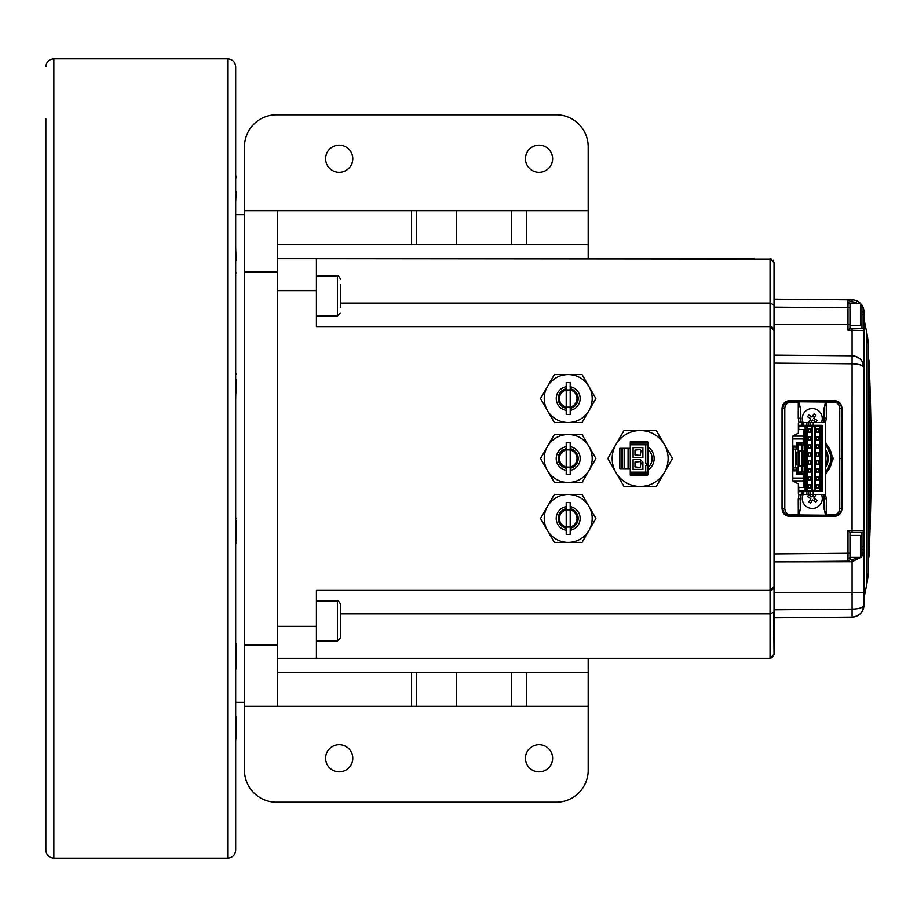 <?xml version="1.0" encoding="UTF-8"?>
<svg xmlns="http://www.w3.org/2000/svg" width="917" height="917" viewBox="0 0 917 917"><rect width="100%" height="100%" fill="white"/><g stroke="black" fill="none" stroke-linecap="round" stroke-linejoin="round"><path stroke-width="1.38" d="M813.987 500.854L815.156 499.066L817.013 500.258L813.769 498.149L814.674 496.762L812.898 495.593M815.156 499.066L813.769 498.149L815.901 494.939L814.674 496.762M817.013 500.258A15.635 7.921 123.4 0 1 816.439 501.175A15.635 7.921 123.4 0 1 815.832 502.069L812.622 499.96L810.513 503.181A15.635 7.749 -146.5 0 1 808.702 502L810.823 498.779L807.59 496.67A15.635 7.714 -56.9 0 1 808.175 495.753A15.635 7.714 -56.9 0 1 808.783 494.871L810.571 496.063L809.402 497.851M813.631 494.469L812.003 496.968L808.783 494.871M815.224 494.469A15.635 7.886 33 0 1 815.901 494.939M812.279 508.454L812.244 508.454A9.995 9.995 -90 0 1 806.777 506.826A9.995 9.995 90 0 0 821.437 494.469M803.086 494.469A9.995 9.995 90 0 0 806.777 506.826A9.995 9.995 90 0 1 803.12 494.469M812.003 496.968L810.571 496.063M809.894 500.189L811.671 501.347L812.622 499.96M811.671 501.347L810.513 503.181M630.277 468.667L619.846 468.667L619.846 448.333L622.162 448.333L622.162 468.667M624.145 468.667L624.145 448.333L630.277 448.333M624.145 448.333L622.162 448.333M621.439 448.333L621.439 468.667M628.076 468.667L628.076 448.333M645.694 444.791L647.333 444.791L647.333 473.848L630.277 473.848L630.277 475.04L647.333 475.04A1.204 1.204 0 0 0 648.537 473.848L648.537 472.163L645.694 472.163L645.694 465.676A1.204 1.204 0 0 0 646.898 464.472A1.204 1.204 0 0 0 645.694 463.28L645.694 444.791L630.277 444.791L630.277 441.914L647.333 441.914L647.333 444.791L648.537 444.791L648.537 443.117A1.204 1.204 0 0 0 647.333 441.914M630.277 444.791L630.277 473.848M648.537 472.163L648.537 444.791M648.537 473.848L647.333 473.848L647.333 475.04M645.694 472.163L630.277 472.163M633.085 447.611L633.085 457.4L642.886 457.4L642.886 447.611L633.085 447.611M634.988 450.109L640.181 449.571L640.983 450.912L640.181 455.44L634.988 454.901L634.988 450.109M642.886 462.202L640.284 459.6L633.085 459.6L633.085 469.389L642.886 469.389L642.886 462.202M634.988 462.099L640.181 461.56L640.983 462.902L640.181 467.429L634.988 466.891L634.988 462.099M539.036 145.161A13.583 13.583 0 0 0 525.441 158.756A13.583 13.583 0 0 0 539.036 172.339A13.583 13.583 0 0 0 552.619 158.756A13.583 13.583 0 0 0 539.036 145.161M588.187 210.715L244.484 210.715L244.484 146.766A31.969 31.969 0 0 1 276.453 114.797L556.218 114.797A31.969 31.969 0 0 1 588.187 146.766L588.187 258.663M339.198 145.161A13.583 13.583 0 0 0 325.615 158.756A13.583 13.583 0 0 0 339.198 172.339A13.583 13.583 0 0 0 352.793 158.756A13.583 13.583 0 0 0 339.198 145.161M588.187 658.337L588.187 770.234A31.969 31.969 0 0 1 556.218 802.203L276.453 802.203A31.969 31.969 0 0 1 244.484 770.234L244.484 272.062L277.255 272.062L277.255 210.715L244.484 210.715L244.484 644.938L277.255 644.938L277.255 272.062M277.255 244.679L588.187 244.679M244.484 706.285L277.255 706.285L277.255 644.938M539.036 744.661A13.583 13.583 0 0 0 525.441 758.244A13.583 13.583 0 0 0 539.036 771.839A13.583 13.583 0 0 0 552.619 758.244A13.583 13.583 0 0 0 539.036 744.661M339.198 744.661A13.583 13.583 0 0 0 325.615 758.244A13.583 13.583 0 0 0 339.198 771.839A13.583 13.583 0 0 0 352.793 758.244A13.583 13.583 0 0 0 339.198 744.661M277.255 706.285L588.187 706.285M588.187 672.321L277.255 672.321M416.341 244.679L416.341 210.715L416.341 244.679M416.341 672.321L416.341 706.285M235.692 214.704L244.484 214.704M235.692 702.296L244.484 702.296M566.213 407.148L566.213 382.561L570.202 382.561L570.202 407.148L566.213 407.148L566.213 414.541L570.202 414.541L570.202 407.148M570.202 389.954L566.213 389.954M570.202 407.114A8.792 8.792 0 0 0 570.202 389.989M566.213 389.989A8.792 8.792 0 0 0 566.213 407.114M570.202 388.762A9.995 9.995 0 0 1 570.202 408.34M566.213 408.34A9.995 9.995 0 0 1 566.213 388.762M340.402 284.568L340.402 307.436M340.402 291.595L340.402 303.034M640.146 430.52L623.996 430.52L615.915 444.516A27.98 27.98 0 0 1 640.146 430.52A27.98 27.98 0 0 0 612.166 458.5A27.98 27.98 0 0 0 640.146 486.48A27.98 27.98 0 0 0 668.126 458.5A27.98 27.98 0 0 0 640.146 430.52A27.98 27.98 0 0 0 612.166 458.5A27.98 27.98 0 0 0 640.146 486.48A27.98 27.98 0 0 0 668.126 458.5A27.98 27.98 0 0 0 640.146 430.52L656.297 430.52L672.448 458.5L664.378 472.484A27.98 27.98 0 0 1 640.146 486.48L623.996 486.48L607.845 458.5L615.915 444.516M664.378 472.484L656.297 486.48L640.146 486.48M648.537 467.062A11.99 11.99 0 0 0 648.537 449.938M45.85 798.214L45.85 118.786L45.85 798.214M45.85 442.51L45.85 118.786M236.093 530.909L236.093 524.914M236.093 541.294L236.093 520.524M825.575 464.965A12.792 12.792 90 0 0 825.575 452.035M803.957 443.564L803.04 442.911M802.707 442.911L800.197 444.092L799.521 442.911M861.957 611.777L860.455 613.37M570.202 502.459L570.202 527.046L566.213 527.046L566.213 502.459L570.202 502.459M566.213 527.046L566.213 534.439L570.202 534.439L570.202 527.046M570.202 527.011A8.792 8.792 0 0 0 570.202 509.886M566.213 509.886A8.792 8.792 0 0 0 566.213 527.011M570.202 508.66A9.995 9.995 0 0 1 570.202 528.238M566.213 528.238A9.995 9.995 0 0 1 566.213 508.66M570.202 509.852L566.213 509.852M860.719 303.653A11.99 11.99 0 0 0 852.076 299.859L774.028 299.171L774.028 609.828L852.076 609.152C859.298 608.899 863.264 607.57 863.952 605.151L863.952 530.439A1.994 1.994 0 0 1 861.957 532.433A1.994 1.994 0 0 0 863.952 530.439A1.994 1.994 0 0 1 861.957 532.433L861.957 555.92L860.455 557.421L860.455 535.436L861.957 536.938M861.957 552.149L861.957 549.936M849.967 557.467L847.996 558.889L847.984 561.227A1.994 1.994 0 0 0 849.967 559.232A1.994 1.994 0 0 1 847.984 561.227A1.994 1.994 0 0 0 849.967 559.232L849.967 532.433L861.957 532.433A1.994 1.994 0 0 0 863.952 530.439L847.984 530.439L849.967 532.433L849.967 550.624M235.692 669.513A1.994 1.994 0 0 0 236.093 668.31L236.093 644.33A1.994 1.994 0 0 0 235.692 643.138M236.093 191.733L235.738 201.396M340.402 628.34L340.402 604.016L340.402 637.98L337.399 640.983L337.399 601.013C337.834 600.142 338.832 601.151 340.402 604.016M236.093 379.168L235.692 399.285M236.093 382.63L236.093 393.015M236.093 739.113L236.093 716.739L235.692 741.922M236.093 728.728L236.093 735.652M236.093 177.887L236.093 176.282M861.957 311.849L863.952 311.849L863.952 330.613A1.994 1.994 0 0 0 861.957 328.607L849.944 328.607L849.967 303.63L860.455 303.63L860.455 325.615L861.957 324.114L861.957 305.132L861.957 328.607A1.994 1.994 0 0 1 863.952 330.613L863.952 367.797C863.264 365.39 859.298 364.06 852.076 363.808L774.028 363.121M570.202 442.51L570.202 467.097L566.213 467.097L566.213 442.51L570.202 442.51M566.213 467.097L566.213 474.49L570.202 474.49L570.202 467.097M570.202 467.062A8.792 8.792 0 0 0 570.202 449.938M566.213 449.938A8.792 8.792 0 0 0 566.213 467.062M570.202 448.711A9.995 9.995 0 0 1 570.202 468.289M566.213 468.289A9.995 9.995 0 0 1 566.213 448.711M570.202 449.903L566.213 449.903M798.718 429.523L804.312 429.523L804.312 487.477L798.718 487.477L798.718 490.87L805.115 490.87L805.115 426.13L798.718 426.13L798.718 429.523L798.627 427.723M798.558 427.723L798.627 428.526M804.209 487.477L804.209 467.888L804.14 472.083L798.145 472.083A19.681 19.681 90 0 0 800.369 474.089M803.991 480.886L803.991 487.477M792.792 478.078L803.223 478.078L803.223 474.089L796.392 474.089L796.392 470.891L792.792 470.891L792.792 480.886L804.026 480.886L804.026 478.078M803.223 474.089L804.117 474.089L804.117 478.078L803.223 478.078M803.957 442.911L803.957 444.917M803.957 472.083L803.957 474.089M804.117 438.922L804.117 442.911L803.281 442.911L803.281 438.922L804.117 438.922M802.054 425.328L802.054 422.531L799.555 422.531A1.204 1.204 -90 0 0 798.363 423.734L798.363 433.122L792.792 436.114L804.026 436.114L804.026 438.922M803.991 429.523L803.991 436.114M799.67 443.473A19.681 19.681 90 0 0 798.145 444.917L804.14 444.917L804.209 449.112L804.209 429.523M804.243 429.523L804.243 487.477M798.65 429.523L798.558 428.526M798.558 429.523L798.386 433.122L792.769 436.114L792.769 446.109L796.392 446.109L796.392 442.911L803.281 442.911M822.343 425.683L821.311 426.726L819.546 426.13L814.869 426.726L814.869 490.274L815.465 490.87L821.311 490.274L822.343 491.317L822.698 490.469L822.698 426.531L821.494 425.328L799.509 425.328L798.455 426.13L798.455 423.734A1.204 1.204 90 0 1 799.658 422.531M792.792 470.891L792.769 480.886L798.386 483.878L798.718 487.477M792.769 480.886L798.363 483.878L798.363 493.266A1.204 1.204 -90 0 0 799.555 494.469L799.658 494.469A1.204 1.204 90 0 1 798.455 493.266L798.455 490.87L799.509 491.672L822.343 491.317M799.509 491.672L798.455 490.87M799.658 494.469L802.054 494.469L802.054 491.672M805.115 490.87L805.722 490.274L805.722 426.726L805.115 426.13M806.88 490.274L807.476 490.87L812.153 490.274L812.153 426.726L811.556 426.13L806.88 426.726L806.88 490.274L805.722 490.274M814.869 490.274L812.153 490.274M812.153 426.726L814.869 426.726M805.722 426.726L806.88 426.726M799.509 425.328L798.455 426.13M802.054 494.469L813.219 494.469L813.219 491.672L813.219 494.469L824.383 494.469A1.204 1.204 90 0 0 825.575 493.266L825.575 423.734A1.204 1.204 90 0 0 824.383 422.531L813.219 422.531L813.219 425.328L813.219 422.531L802.054 422.531M803.579 494.469L803.579 491.672M803.647 494.469L803.647 491.672M806.845 491.672L806.845 494.469M808.37 491.672L808.37 494.469M808.45 494.469L808.45 491.672M821.311 426.726L821.311 490.274M820.153 490.274L820.153 426.726M819.546 426.13L819.546 490.87M815.465 426.13L815.465 490.87M816.222 488.073L816.222 484.875L818.789 484.875L818.789 488.073L816.222 488.073L818.766 488.073L818.766 484.875L816.222 484.875M816.222 480.084L816.222 476.886L818.789 476.886L818.789 480.084L816.222 480.084L818.766 480.084L818.766 476.886L816.222 476.886M816.222 472.083L816.222 468.896L818.789 468.896L818.789 472.083L816.222 472.083L818.766 472.083L818.766 468.896L816.222 468.896M816.222 464.094L816.222 460.896L818.789 460.896L818.789 464.094L816.222 464.094L818.766 464.094L818.766 460.896L816.222 460.896M816.222 456.104L816.222 452.906L818.789 452.906L818.789 456.104L816.222 456.104L818.766 456.104L818.766 452.906L816.222 452.906M816.222 448.104L816.222 444.917L818.789 444.917L818.789 448.104L816.222 448.104L818.766 448.104L818.766 444.917L816.222 444.917M816.222 440.114L816.222 436.916L818.789 436.916L818.789 440.114L816.222 440.114L818.766 440.114L818.766 436.916L816.222 436.916M816.222 432.125L816.222 428.927L818.789 428.927L818.789 432.125L816.222 432.125L818.766 432.125L818.766 428.927L816.222 428.927M811.556 426.13L811.556 490.87M807.476 426.13L807.476 490.87M808.232 484.875L810.788 484.875L810.788 488.073L808.232 488.073L808.232 484.875L810.777 484.875L810.777 488.073L808.232 488.073M808.232 476.886L810.788 476.886L810.788 480.084L808.232 480.084L808.232 476.886L810.777 476.886L810.777 480.084L808.232 480.084M808.232 468.896L810.788 468.896L810.788 472.083L808.232 472.083L808.232 468.896L810.777 468.896L810.777 472.083L808.232 472.083M808.232 460.896L810.788 460.896L810.788 464.094L808.232 464.094L808.232 460.896L810.777 460.896L810.777 464.094L808.232 464.094M808.232 452.906L810.788 452.906L810.788 456.104L808.232 456.104L808.232 452.906L810.777 452.906L810.777 456.104L808.232 456.104M808.232 444.917L810.788 444.917L810.788 448.104L808.232 448.104L808.232 444.917L810.777 444.917L810.777 448.104L808.232 448.104M808.232 436.916L810.788 436.916L810.788 440.114L808.232 440.114L808.232 436.916L810.777 436.916L810.777 440.114L808.232 440.114M808.232 428.927L810.788 428.927L810.788 432.125L808.232 432.125L808.232 428.927L810.777 428.927L810.777 432.125L808.232 432.125M808.45 425.328L808.45 422.531M808.37 425.328L808.37 422.531M806.845 425.328L806.845 422.531M803.647 425.328L803.647 422.531M803.579 425.328L803.579 422.531M803.281 438.922L792.792 438.922L792.769 436.114M803.223 438.922L803.223 442.911M792.792 438.922L792.792 446.109M803.281 474.089L803.281 478.078M804.14 465.893L804.14 451.107L798.306 451.107L798.283 465.893L804.14 465.893L804.129 451.107M798.283 465.893L798.306 472.083M796.334 447.106A19.681 19.681 90 0 1 798.145 444.917L798.145 447.106M798.145 469.894L798.145 472.083A19.681 19.681 90 0 1 796.334 469.894M798.203 467.888L798.203 469.894L796.185 469.894L796.185 467.888L798.203 467.888L798.191 464.896M800.186 474.089L796.208 469.894L792.357 469.894L792.357 447.106L798.203 447.106L798.191 452.104M798.203 449.112L792.368 449.112L792.368 467.888L796.185 467.888M793.572 449.112L793.572 467.888M795.578 449.112L795.578 467.888M796.185 449.112L796.185 447.106L799.624 443.37M798.283 464.896L796.85 464.896L796.862 452.104L798.283 452.104M796.85 452.104L796.85 464.896M236.093 722.734L236.093 716.739M809.894 420.25L811.671 421.419L812.622 420.032L815.832 422.129A15.635 7.921 123.4 0 0 816.439 421.247A15.635 7.921 123.4 0 0 817.013 420.33L813.803 418.221L814.674 416.834L812.898 415.665M821.437 422.531A9.995 9.995 90 0 0 812.279 408.546A9.995 9.995 90 0 0 803.12 422.531M812.622 420.032L811.671 421.419M809.39 422.531A15.635 7.749 -146.5 0 1 808.702 422.061L810.823 418.851L807.59 416.742A15.635 7.714 -56.9 0 1 808.175 415.825A15.635 7.714 -56.9 0 1 808.783 414.931L810.571 416.135L809.402 417.923M813.987 420.926L815.156 419.138L813.769 418.221L815.901 415A15.635 7.886 33 0 0 815.018 414.404A15.635 7.886 33 0 0 814.101 413.819L812.003 417.04L808.783 414.931M803.086 422.531A9.995 9.995 -90 0 1 812.244 408.546L812.279 408.546M815.156 419.138L817.013 420.33M812.003 417.04L810.571 416.135M815.901 415L814.674 416.834M841.978 408.546L841.978 508.454C841.6 513.417 838.94 516.076 833.977 516.454L790.018 516.454C785.055 516.076 782.396 513.417 782.029 508.454L782.029 408.546C782.396 403.583 785.055 400.924 790.018 400.546L833.977 400.546C838.94 400.924 841.6 403.583 841.978 408.546L841.646 458.5A137.871 1.112 90 0 0 841.714 507.961A1.994 0.722 -0.2 0 1 839.743 508.671L839.743 408.329C839.261 404.466 837.267 402.425 833.771 402.208L826.206 402.208L826.355 417.957L825.426 423.15M833.977 400.546L833.748 401.004C838.746 401.623 841.405 404.305 841.726 409.051L841.726 409.051M790.018 516.454L790.706 515.996C785.72 515.377 783.072 512.695 782.786 507.949L782.786 409.051C783.084 404.305 785.72 401.623 790.706 401.004L833.748 401.004L833.771 402.208M841.978 508.454L841.726 507.961C841.393 512.695 838.746 515.377 833.748 515.996L833.977 516.454M799.016 422.657L798.237 417.957L798.283 402.208L790.718 402.208C786.981 402.666 785.009 404.718 784.792 408.329L784.792 508.671C785.25 512.534 787.222 514.575 790.718 514.792L790.706 515.996L833.748 515.996L833.771 514.792C837.508 514.334 839.502 512.282 839.743 508.671M798.569 515.033L800.254 509.13L799.016 514.964L825.472 515.205L826.206 514.792L825.472 514.964L824.245 509.13L825.919 515.033M790.718 514.792L798.283 514.792L798.237 499.043L800.22 498.47L800.254 509.13L800.644 498.47L800.644 509.13M798.237 499.043L799.016 494.332M825.426 493.85L826.355 499.043L826.206 514.792L833.771 514.792M798.466 474.089L796.392 471.991M795.509 470.891L794.81 469.894M792.357 464.724L792.357 452.276M794.81 447.106L795.509 446.109M796.392 445.009L798.466 442.911M825.575 442.372L833.301 458.489L825.575 474.628M782.029 508.454L782.786 507.949A1.994 0.722 0.6 0 0 784.792 508.671M782.029 408.546L782.786 409.051A1.994 0.722 -0.6 0 1 784.792 408.329M825.919 401.967L824.245 407.87L825.472 402.036L799.016 401.795L798.283 402.208L799.016 402.036L800.254 407.87L798.569 401.967M826.355 417.957L824.337 418.53L824.245 407.87L823.844 418.53A11.6 11.6 90 0 1 823.134 422.531M798.237 417.957L800.22 418.53L800.885 422.531M823.695 422.531L824.245 418.53A12.001 12.001 90 0 1 823.558 422.531M839.743 408.329A1.994 0.722 0.2 0 1 841.714 409.051M826.355 499.043L824.337 498.47L823.695 494.469M800.885 494.469L800.254 498.47A12.001 12.001 90 0 1 800.931 494.469M825.575 473.195L832.109 458.489L825.575 443.805M53.839 858.163L53.839 58.837L227.691 58.837L227.691 858.163L53.839 858.163C48.991 857.693 46.32 855.022 45.85 850.162L45.85 458.5M227.691 58.837C232.551 59.307 235.21 61.978 235.692 66.838L235.692 850.162C235.21 855.022 232.551 857.693 227.691 858.163M858.323 557.421L852.053 559.737L849.967 559.473M849.944 559.76L847.984 561.743L852.076 561.708L852.076 617.141L774.028 617.829L774.028 654.337L773.684 612.808M847.996 558.889L847.984 553.238L849.967 553.238M848.374 561.181L774.028 561.869L847.984 561.743M774.028 609.828L774.028 617.829M861.957 549.615L863.952 549.615L861.865 556.424M861.372 557.1L852.076 561.708L852.053 559.737M774.028 355.131L852.076 355.807A11.99 11.99 0 0 1 863.952 367.797L863.952 546.429L861.957 546.429M863.952 549.615L863.952 592.382L774.028 592.382M863.952 311.849A11.99 11.99 0 0 0 861.957 305.223L863.057 307.287M849.967 301.693L852.053 301.853L852.076 299.859L848.523 299.905M849.967 303.573L847.996 302.163L847.984 307.814L849.967 307.814L849.967 303.63M849.944 328.607L847.984 330.246L852.076 330.246L852.076 355.807C859.298 356.564 863.264 360.564 863.952 367.797M849.967 301.819A1.994 1.994 0 0 0 847.984 299.825L848.374 299.859M847.996 302.163L847.984 299.825L774.028 299.171L774.028 262.663L773.18 260.199M863.952 605.151A11.99 11.99 0 0 1 852.076 617.141C859.298 616.384 863.264 612.384 863.952 605.151M863.952 330.613L852.076 330.246L852.053 328.607M863.952 598.377L866.806 584.106A79.928 79.928 0 0 0 868.261 572.483A2249.688 2249.688 0 0 0 868.456 568.62A4 4 0 0 0 868.456 568.425L868.456 348.575A4 4 0 0 0 868.456 348.38A2249.688 2249.688 0 0 0 868.261 344.517L868.261 572.483M863.952 318.623L866.806 332.894A79.928 79.928 0 0 1 868.261 344.517M869.041 361.011L869.041 555.989A2249.688 2249.688 0 0 0 869.041 361.011A4 4 0 0 0 868.456 359.109M869.041 555.989A4 4 0 0 1 868.456 557.891M236.093 260.68L235.692 247.487M277.255 258.674L316.422 258.674L277.255 258.674M771.793 259.075L316.422 258.674L316.422 326.612L770.039 326.612L774.028 330.613L774.028 586.387L770.039 590.388L316.422 590.388L316.422 658.326L770.039 658.326L774.028 654.337L771.793 657.925M754.049 258.663L316.422 258.674M772.309 589.677L770.039 590.388L770.039 303.091L774.028 304.96L774.028 262.663L770.039 258.674L770.039 303.091L340.402 303.091M340.402 613.909L770.039 613.909L774.028 612.04L774.028 586.399L774.028 612.04M277.255 658.326L327.197 658.326M773.868 587.545L773.054 589.023M771.094 326.75L772.137 327.209M773.123 328.068L773.788 329.249M774.028 304.96L774.028 330.601L774.028 304.96M544.228 518.449A23.98 23.98 0 0 1 547.438 506.459L540.514 518.449L547.438 530.439A23.98 23.98 0 0 1 547.438 506.459L554.361 494.469L568.208 494.469A23.98 23.98 0 0 1 588.978 530.439L595.901 518.449L588.978 506.459L582.054 494.469L568.208 494.469A23.98 23.98 0 0 0 544.228 518.449A23.98 23.98 0 0 0 568.208 542.428A23.98 23.98 0 0 1 547.438 530.439L554.361 542.428L582.054 542.428L588.978 530.439M568.208 542.428A23.98 23.98 0 0 0 592.187 518.449A23.98 23.98 0 0 0 568.208 494.469A23.98 23.98 0 0 0 544.228 518.449A23.98 23.98 0 0 0 568.208 542.428A23.98 23.98 0 0 0 592.187 518.449A23.98 23.98 0 0 0 568.208 494.469M568.208 422.531L554.361 422.531L540.514 398.551L554.361 374.572L582.054 374.572L595.901 398.551L582.054 422.531L568.208 422.531A23.98 23.98 0 0 0 592.187 398.551A23.98 23.98 0 0 0 568.208 374.572A23.98 23.98 0 0 0 544.228 398.551A23.98 23.98 0 0 0 568.208 422.531A23.98 23.98 0 0 0 592.187 398.551A23.98 23.98 0 0 0 568.208 374.572M588.978 470.49L595.901 458.5L588.978 446.51A23.98 23.98 0 0 1 588.978 470.49L582.054 482.48L568.208 482.48A23.98 23.98 0 0 1 547.438 446.51A23.98 23.98 0 0 1 568.208 434.52L554.361 434.52L540.514 458.5L554.361 482.48L568.208 482.48A23.98 23.98 0 0 0 592.187 458.5A23.98 23.98 0 0 0 568.208 434.52A23.98 23.98 0 0 1 592.187 458.5M588.978 446.51L582.054 434.52L568.208 434.52A23.98 23.98 0 0 0 544.228 458.5A23.98 23.98 0 0 0 568.208 482.48A23.98 23.98 0 0 0 592.187 458.5A23.98 23.98 0 0 0 568.208 434.52A23.98 23.98 0 0 0 544.228 458.5A23.98 23.98 0 0 0 568.208 482.48M628.432 448.333L628.432 468.667M630.277 443.117L648.537 443.117M526.587 210.715L526.587 244.679M526.587 672.321L526.587 706.285M511.319 244.679L511.319 210.715M456.299 210.715L456.299 244.679M411.607 244.679L411.607 210.715M411.607 706.285L411.607 672.321M456.299 672.321L456.299 706.285M511.319 706.285L511.319 672.321M316.422 276.017L337.399 276.017L337.399 315.987L340.402 312.984M648.537 469.699A13.984 13.984 0 0 0 648.537 447.301M810.043 491.672L810.043 494.469M810.043 422.531L810.043 425.328M801.939 472.083L801.939 444.917M803.326 451.107L803.326 465.893M798.306 444.917L798.306 451.107M792.38 467.888L792.38 469.894M792.38 447.106L792.38 449.112M793.194 449.112L793.194 447.106M793.194 469.894L793.194 467.888M799.074 451.107L799.074 465.893M799.486 465.893L799.486 451.107L799.509 465.893M790.018 400.546L790.718 402.208M799.016 515.205L825.472 515.205M801.355 494.469A11.6 11.6 90 0 0 800.644 498.47M823.844 509.13L823.844 498.47A11.6 11.6 90 0 0 823.134 494.469M825.472 401.795L799.016 401.795M800.644 407.87L800.254 418.53A12.001 12.001 90 0 0 800.931 422.531M800.644 418.53A11.6 11.6 90 0 0 801.355 422.531M823.844 407.87L823.844 418.53M841.646 458.5L839.651 458.5M823.844 498.47L824.245 509.13L824.245 498.47A12.001 12.001 90 0 0 823.558 494.469M825.575 473.115A19.681 19.681 90 0 0 825.575 443.885M825.575 471.464A18.489 18.489 90 0 0 825.575 445.536M800.53 444.332A18.489 18.489 90 0 0 799.865 444.917M799.865 472.083A18.489 18.489 90 0 0 802.444 474.078L803.911 472.083M825.575 449.811A15.784 15.784 -90 0 1 825.575 467.189M852.076 355.807L852.053 532.433M774.028 553.879L847.984 553.238L847.984 530.439M863.952 314.623L861.957 314.623M857.659 303.63A9.995 9.995 0 0 0 852.053 301.853M849.967 324.618L847.984 324.618L847.984 330.246M774.028 307.172L847.984 307.814L847.984 324.618L774.028 324.618M866.806 332.894L866.806 584.106M868.456 568.62L868.456 348.38M316.422 626.357L277.255 626.357M277.255 290.643L316.422 290.643M770.039 590.388L770.039 658.326M566.213 506.631A11.99 11.99 0 0 0 566.213 530.278M570.202 530.267A11.99 11.99 0 0 0 570.202 506.631M566.213 386.733A11.99 11.99 0 0 0 566.213 410.369M570.202 410.369A11.99 11.99 0 0 0 570.202 386.733M566.213 446.682A11.99 11.99 0 0 0 566.213 470.329M570.202 470.318A11.99 11.99 0 0 0 570.202 446.671M337.399 276.017C337.834 275.157 338.832 276.155 340.402 279.02M316.422 315.987L337.399 315.987M235.692 544.102L236.093 542.898M235.692 517.715L236.093 518.919M801.343 444.917L800.197 444.092M849.967 557.421L860.455 557.421M849.967 535.436L860.455 535.436M316.422 640.983L337.399 640.983M316.422 601.013L337.399 601.013M235.692 372.898L236.093 374.102M849.967 325.615L860.455 325.615M860.455 303.63L861.957 305.132M792.357 469.894L792.357 447.106M53.839 58.837C48.991 59.307 46.32 61.978 45.85 66.838M863.046 307.275L862.026 305.315M862.026 611.685L863.952 605.644M863.952 367.304L862.06 361.321M235.692 273.862L236.093 272.67"/></g></svg>
